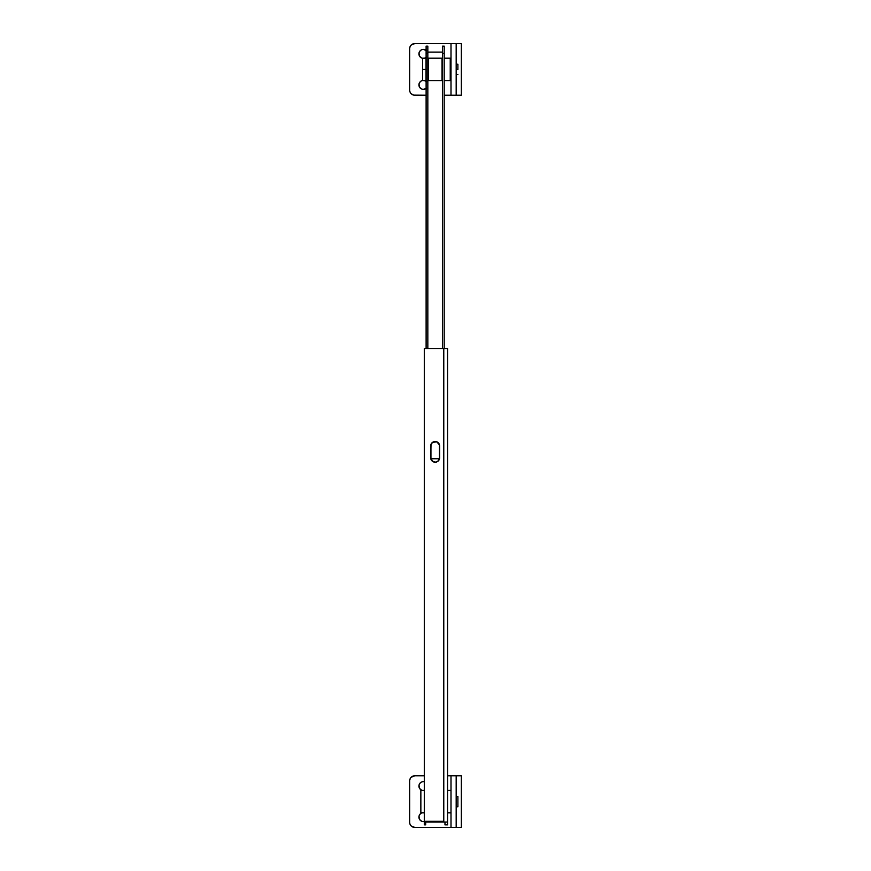 <?xml version="1.0" encoding="UTF-8"?>
<svg xmlns="http://www.w3.org/2000/svg" width="871" height="871" viewBox="0 0 871 871"><rect width="100%" height="100%" fill="white"/><g stroke="black" fill="none" stroke-linecap="round" stroke-linejoin="round"><path stroke-width="1.31" d="M431.014 444.297L430.764 458.603L431.983 460.89L435.152 462.207A4.475 4.475 0 0 0 439.637 457.721A4.475 4.475 0 0 1 435.152 462.207L437.645 461.445L439.55 458.603L439.55 445.135L436.872 441.869L432.669 442.283M424.297 348.498L443.775 348.498L443.775 821.32L424.297 821.32L424.297 348.498L424.297 824.87L424.297 821.32L443.775 821.32L443.775 348.498L447.563 348.498L447.563 822.039L447.563 348.498L424.297 348.498M431.983 442.838L431.428 443.524M425.679 822.039L447.563 822.039L447.563 824.87L447.563 822.039L425.679 822.039L425.679 824.87L425.679 821.32L425.679 822.039L444.972 822.039L444.972 824.87L444.972 822.039L425.679 822.039L425.679 821.32M435.152 462.207A4.475 4.475 0 0 1 430.677 457.721A4.475 4.475 0 0 0 433.442 461.859M434.281 441.619A4.475 4.475 0 0 0 430.677 446.006L430.677 457.721M430.677 446.006A4.475 4.475 0 0 1 435.152 441.532A4.475 4.475 0 0 1 439.637 446.006A4.475 4.475 0 0 0 436.033 441.619M439.637 457.721L439.637 446.006M435.326 441.532L432.158 442.838L430.938 445.135L430.938 458.603L432.843 461.445A4.475 4.475 0 0 0 433.606 461.859L435.326 462.207M433.616 461.87A4.475 4.475 0 0 0 435.239 462.207A4.475 4.475 0 0 1 430.851 457.721A4.475 4.475 0 0 0 432.158 460.89M432.168 460.901A4.475 4.475 0 0 0 432.833 461.445M430.851 457.721L430.851 446.006A4.475 4.475 0 0 1 435.239 441.532A4.475 4.475 0 0 0 431.189 444.286M431.189 444.308A4.475 4.475 0 0 0 430.851 446.006L430.851 446.006M451.004 790.411L447.563 790.411L451.004 790.411L451.004 812.806L447.563 812.806L451.004 812.806M451.004 805.893L451.004 797.324M456.175 806.775L457.896 806.775L457.896 796.442L456.175 796.442L457.896 796.442L457.896 806.775L456.175 806.775M420.856 812.806L424.297 812.806L420.856 812.806L420.856 790.411L420.856 812.806M424.297 790.411L420.856 790.411L424.297 790.411M422.566 821.505L423.437 821.593A4.475 4.475 0 0 1 422.206 812.806A4.475 4.475 0 0 0 421.716 821.255L419.713 819.6M422.206 790.411A4.475 4.475 0 0 1 423.437 781.625A4.475 4.475 0 0 0 421.716 790.237L422.566 790.498M451.004 804.14L451.004 827.45L456.175 827.45L456.175 775.767L461.347 775.767L461.347 827.45L456.175 827.45L456.175 775.767L461.347 775.767L461.347 827.45L414.825 827.45L411.166 825.937M411.166 777.28L414.825 775.767A5.172 5.172 0 0 0 409.653 780.928L409.653 822.278A5.172 5.172 0 0 0 414.825 827.45L451.004 827.45L451.004 775.767L456.175 775.767L447.563 775.767L451.004 775.767L451.004 796.562M409.751 823.291L410.056 824.26L409.751 823.291A5.172 5.172 0 0 0 409.762 823.291M419.049 816.236L419.299 818.827M420.268 813.95L419.299 815.398M421.727 812.97L420.954 813.383M419.713 788.593L421.727 790.237M419.049 785.228L419.299 787.82M420.268 782.931L419.299 784.39M421.727 781.962L420.954 782.376M410.524 825.153A5.172 5.172 0 0 0 410.535 825.153L410.056 824.26A5.172 5.172 0 0 1 410.045 824.26M409.762 779.926A5.172 5.172 0 0 0 409.751 779.926L410.524 778.064A5.172 5.172 0 0 0 410.524 778.064M414.825 775.767L424.297 775.767L414.825 775.767M423.437 821.593A4.475 4.475 0 0 0 424.297 821.505A4.475 4.475 0 0 1 423.437 821.593L424.319 821.505M424.319 781.712L423.437 781.625A4.475 4.475 0 0 1 424.297 781.701A4.475 4.475 0 0 0 423.437 781.625M442.479 46.152L442.479 348.498L442.479 53.349L444.199 53.349L444.199 348.498L444.199 46.13L442.479 46.13L442.479 53.349L444.199 53.349L444.199 46.13M426.115 46.13L426.115 53.349L427.835 53.349L427.835 46.13L426.115 46.13L426.115 348.498L426.115 53.349L427.835 53.349L427.835 348.498L427.835 46.152M427.835 52.108L442.479 52.108L427.835 52.108M430.971 458.756L439.463 458.756L430.971 458.756L439.463 458.756L439.463 444.776M442.043 80.589L428.26 80.589L428.26 58.194L442.043 58.194L428.26 58.194L428.26 80.589L442.043 80.589L442.043 58.194L442.043 80.589M450.231 58.194L444.199 58.194L450.231 58.194L450.231 80.589L450.231 58.194M444.199 80.589L450.231 80.589L444.199 80.589M457.896 69.397L456.175 69.397L457.896 69.397L457.896 64.225L457.896 69.397M451.004 69.397L450.231 69.397L451.004 69.397L451.004 95.233L444.199 95.233L456.175 95.233L456.175 43.55L461.347 43.55L461.347 95.233L451.004 95.233L451.004 43.55L451.004 69.397M426.115 69.397L422.577 69.397L422.577 80.589L426.028 80.589L426.028 58.194L426.115 69.397M426.028 80.589L426.028 69.397L422.577 69.397L422.577 58.194L422.577 80.589M422.566 89.288L423.437 89.375A4.475 4.475 0 0 1 422.577 80.502A4.475 4.475 0 0 0 421.716 89.038L419.713 87.383M422.577 58.281A4.475 4.475 0 0 1 423.437 49.407A4.475 4.475 0 0 0 421.716 58.019L419.713 56.375M411.166 45.063L414.825 43.55A5.172 5.172 0 0 0 409.653 48.722L409.653 90.072A5.172 5.172 0 0 0 414.825 95.233L426.115 95.233L413.812 95.135L411.166 93.72M409.751 91.074L410.056 92.043L409.751 91.074A5.172 5.172 0 0 0 409.762 91.074M419.049 84.03L419.299 86.61M420.268 81.732L419.299 83.181M421.727 80.763L420.954 81.177M419.049 53.011L419.299 55.602M420.268 50.725L419.299 52.173M421.727 49.745L420.954 50.159M461.347 95.233L461.347 43.55L414.825 43.55L456.175 43.55L456.175 95.233L461.347 95.233M410.524 92.936A5.172 5.172 0 0 0 410.535 92.947L410.056 92.043A5.172 5.172 0 0 1 410.045 92.043M409.762 47.709A5.172 5.172 0 0 0 409.751 47.709L410.524 45.847A5.172 5.172 0 0 0 410.524 45.847M423.437 89.375A4.475 4.475 0 0 0 426.115 88.494A4.475 4.475 0 0 1 423.437 89.375L426.605 88.069M426.605 81.732L424.319 80.502M422.566 58.281L423.437 58.368M424.319 58.281L426.605 57.051M426.605 50.725L423.437 49.407A4.475 4.475 0 0 1 426.115 50.289A4.475 4.475 0 0 0 423.437 49.407M424.667 58.194A4.475 4.475 0 0 0 426.115 57.486A4.475 4.475 0 0 1 424.667 58.194M426.115 81.297A4.475 4.475 0 0 0 424.667 80.589A4.475 4.475 0 0 1 426.115 81.297M425.679 824.87L424.297 824.87M447.563 824.87L444.972 824.87M456.175 74.558L457.896 74.558M450.231 76.289L451.004 76.289M422.577 58.194L426.028 58.194M450.231 62.505L451.004 62.505M456.175 64.225L457.896 64.225"/></g></svg>
